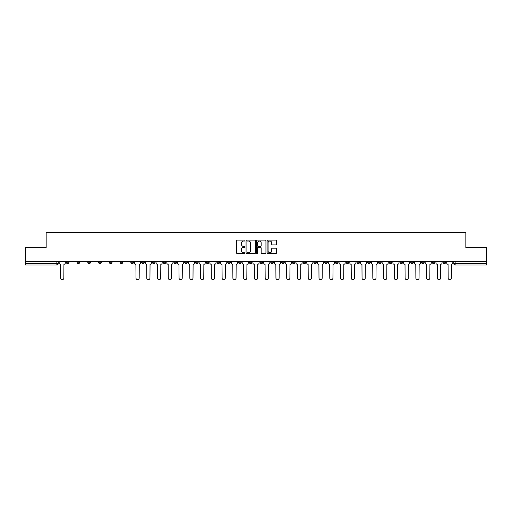 <?xml version="1.0" encoding="UTF-8"?>
<svg xmlns="http://www.w3.org/2000/svg" width="512" height="512" viewBox="0 0 512 512"><rect width="100%" height="100%" fill="white"/><g stroke="black" fill="none" stroke-linecap="round" stroke-linejoin="round"><path stroke-width="0.77" d="M244.96 240.595A0.474 0.474 0 0 0 244.486 240.122L237.286 240.122A0.678 0.678 0 0 0 236.614 240.794L236.614 252.986A0.678 0.678 0 0 0 237.286 253.664L244.486 253.664A0.474 0.474 0 0 0 244.96 253.19A0.474 0.474 0 0 0 244.486 252.717L243.552 252.717A2.17 2.17 0 0 1 241.389 250.547L241.389 249.536A2.17 2.17 0 0 1 243.552 247.366L244.486 247.366A0.474 0.474 0 0 0 244.96 246.893A0.474 0.474 0 0 0 244.486 246.419L243.552 246.419A2.17 2.17 0 0 1 241.389 244.25L241.389 243.232A2.17 2.17 0 0 1 243.552 241.069L244.486 241.069A0.474 0.474 0 0 0 244.96 240.595M356.883 262.208L356.883 261.453L356.883 262.208A1.382 1.382 0 0 0 358.259 263.59A1.382 1.382 0 0 1 356.883 262.208L359.642 262.208A1.382 1.382 0 0 1 358.259 263.59M335.354 261.453L335.354 262.208L338.112 262.208A1.382 1.382 0 0 1 336.736 263.59A1.382 1.382 0 0 1 335.354 262.208L335.354 261.453M324.589 262.208L324.589 261.453L324.589 262.208A1.382 1.382 0 0 0 325.971 263.59A1.382 1.382 0 0 1 324.589 262.208L327.347 262.208A1.382 1.382 0 0 1 325.971 263.59A1.382 1.382 0 0 0 327.347 262.208A1.382 1.382 0 0 1 325.971 263.59M313.824 262.208L313.824 261.453L313.824 262.208A1.382 1.382 0 0 0 315.206 263.59A1.382 1.382 0 0 1 313.824 262.208L316.582 262.208A1.382 1.382 0 0 1 315.206 263.59A1.382 1.382 0 0 0 316.582 262.208A1.382 1.382 0 0 1 315.206 263.59M281.53 262.208L281.53 261.453L281.53 262.208A1.382 1.382 0 0 0 282.912 263.59A1.382 1.382 0 0 1 281.53 262.208L284.288 262.208A1.382 1.382 0 0 1 282.912 263.59M270.765 261.453L270.765 262.208L273.53 262.208A1.382 1.382 0 0 1 272.147 263.59A1.382 1.382 0 0 1 270.765 262.208L270.765 261.453M260 261.453L260 262.208L262.765 262.208A1.382 1.382 0 0 1 261.382 263.59A1.382 1.382 0 0 1 260 262.208L260 261.453M249.235 261.453L249.235 262.208L252 262.208A1.382 1.382 0 0 1 250.618 263.59A1.382 1.382 0 0 1 249.235 262.208L249.235 261.453M238.47 262.208L238.47 261.453L238.47 262.208A1.382 1.382 0 0 0 239.853 263.59A1.382 1.382 0 0 1 238.47 262.208L241.235 262.208A1.382 1.382 0 0 1 239.853 263.59M216.947 261.453L216.947 262.208L219.706 262.208A1.382 1.382 0 0 1 218.323 263.59A1.382 1.382 0 0 1 216.947 262.208L216.947 261.453M206.182 262.208L206.182 261.453L206.182 262.208A1.382 1.382 0 0 0 207.558 263.59A1.382 1.382 0 0 1 206.182 262.208L208.941 262.208A1.382 1.382 0 0 1 207.558 263.59M87.77 261.453L87.77 262.208L90.534 262.208A1.382 1.382 0 0 1 89.152 263.59A1.382 1.382 0 0 1 87.77 262.208L87.77 261.453M275.795 244.896A0.678 0.678 0 0 0 276.474 244.218L276.474 240.794A0.678 0.678 0 0 0 275.795 240.122L267.802 240.122A0.678 0.678 0 0 0 267.123 240.794L267.123 252.986A0.678 0.678 0 0 0 267.802 253.664L275.795 253.664A0.678 0.678 0 0 0 276.474 252.986L276.474 248.858A0.678 0.678 0 0 0 275.795 248.179L272.371 248.179A0.678 0.678 0 0 0 271.699 248.858L271.699 250.906A1.811 1.811 0 0 1 269.888 252.717A1.811 1.811 0 0 1 268.07 250.906L268.07 242.88A1.811 1.811 0 0 1 269.888 241.069A1.811 1.811 0 0 1 271.699 242.88L271.699 244.218A0.678 0.678 0 0 0 272.371 244.896L275.795 244.896M25.6 261.453L25.6 247.718L46.163 247.718L46.163 232.333L465.837 232.333L465.837 247.718L486.4 247.718L486.4 261.453L25.6 261.453L25.6 263.59L58.24 263.59L58.24 261.453L58.24 263.59A1.382 1.382 0 0 1 56.858 264.973L25.6 264.973L25.6 263.59M255.405 240.794A0.678 0.678 0 0 0 254.733 240.122L246.739 240.122A0.678 0.678 0 0 0 246.061 240.794L246.061 252.986A0.678 0.678 0 0 0 246.739 253.664L254.733 253.664A0.678 0.678 0 0 0 255.405 252.986L255.405 240.794M257.267 240.122L265.261 240.122A0.678 0.678 0 0 1 265.939 240.794L265.939 252.986A0.678 0.678 0 0 1 265.261 253.664L261.843 253.664A0.678 0.678 0 0 1 261.165 252.986L261.165 248.045A0.678 0.678 0 0 0 260.486 247.366L258.221 247.366A0.678 0.678 0 0 0 257.542 248.045L257.542 253.19A0.474 0.474 0 0 1 257.069 253.664A0.474 0.474 0 0 1 256.595 253.19L256.595 240.794A0.678 0.678 0 0 1 257.267 240.122M453.76 261.453L453.76 263.59L486.4 263.59L486.4 264.973L455.142 264.973A1.382 1.382 0 0 1 453.76 263.59A1.382 1.382 0 0 0 455.142 264.973L455.142 261.453M486.4 261.453L486.4 263.59M445.76 261.453L445.76 262.208A1.382 1.382 0 0 1 444.378 263.59A1.382 1.382 0 0 1 442.995 262.208A1.382 1.382 0 0 0 444.378 263.59M442.995 261.453L442.995 262.208L445.76 262.208M434.995 261.453L434.995 262.208A1.382 1.382 0 0 1 433.613 263.59A1.382 1.382 0 0 1 432.23 262.208L434.995 262.208M432.23 261.453L432.23 262.208M424.23 261.453L424.23 262.208A1.382 1.382 0 0 1 422.848 263.59A1.382 1.382 0 0 1 421.466 262.208A1.382 1.382 0 0 0 422.848 263.59M421.466 261.453L421.466 262.208L424.23 262.208M413.466 261.453L413.466 262.208A1.382 1.382 0 0 1 412.083 263.59A1.382 1.382 0 0 1 410.707 262.208L413.466 262.208M410.707 261.453L410.707 262.208M402.701 261.453L402.701 262.208A1.382 1.382 0 0 1 401.318 263.59A1.382 1.382 0 0 1 399.942 262.208L402.701 262.208A1.382 1.382 0 0 1 401.318 263.59A1.382 1.382 0 0 0 402.701 262.208M399.942 261.453L399.942 262.208M391.936 261.453L391.936 262.208A1.382 1.382 0 0 1 390.554 263.59A1.382 1.382 0 0 1 389.178 262.208A1.382 1.382 0 0 0 390.554 263.59M389.178 261.453L389.178 262.208L391.936 262.208M381.171 261.453L381.171 262.208A1.382 1.382 0 0 1 379.789 263.59A1.382 1.382 0 0 1 378.413 262.208L381.171 262.208M378.413 261.453L378.413 262.208M370.406 261.453L370.406 262.208A1.382 1.382 0 0 1 369.024 263.59A1.382 1.382 0 0 1 367.648 262.208L370.406 262.208M367.648 261.453L367.648 262.208M359.642 261.453L359.642 262.208M348.877 261.453L348.877 262.208A1.382 1.382 0 0 1 347.494 263.59A1.382 1.382 0 0 1 346.118 262.208L348.877 262.208A1.382 1.382 0 0 1 347.494 263.59A1.382 1.382 0 0 0 348.877 262.208L348.877 261.453M346.118 261.453L346.118 262.208M338.112 261.453L338.112 262.208A1.382 1.382 0 0 1 336.736 263.59A1.382 1.382 0 0 0 338.112 262.208L338.112 261.453M327.347 261.453L327.347 262.208L327.347 261.453M316.582 261.453L316.582 262.208M305.818 261.453L305.818 262.208A1.382 1.382 0 0 1 304.442 263.59A1.382 1.382 0 0 1 303.059 262.208L305.818 262.208A1.382 1.382 0 0 1 304.442 263.59A1.382 1.382 0 0 0 305.818 262.208M303.059 261.453L303.059 262.208M295.053 261.453L295.053 262.208A1.382 1.382 0 0 1 293.677 263.59A1.382 1.382 0 0 1 292.294 262.208A1.382 1.382 0 0 0 293.677 263.59A1.382 1.382 0 0 0 295.053 262.208A1.382 1.382 0 0 1 293.677 263.59M292.294 261.453L292.294 262.208L295.053 262.208M284.288 261.453L284.288 262.208L284.288 261.453M273.53 261.453L273.53 262.208L273.53 261.453M262.765 261.453L262.765 262.208A1.382 1.382 0 0 1 261.382 263.59A1.382 1.382 0 0 0 262.765 262.208L262.765 261.453M252 261.453L252 262.208L252 261.453M241.235 261.453L241.235 262.208L241.235 261.453M230.47 261.453L230.47 262.208A1.382 1.382 0 0 1 229.088 263.59A1.382 1.382 0 0 1 227.712 262.208A1.382 1.382 0 0 0 229.088 263.59A1.382 1.382 0 0 0 230.47 262.208A1.382 1.382 0 0 1 229.088 263.59M227.712 261.453L227.712 262.208L230.47 262.208M219.706 261.453L219.706 262.208A1.382 1.382 0 0 1 218.323 263.59A1.382 1.382 0 0 0 219.706 262.208L219.706 261.453M208.941 261.453L208.941 262.208M198.176 261.453L198.176 262.208A1.382 1.382 0 0 1 196.794 263.59A1.382 1.382 0 0 1 195.418 262.208L198.176 262.208M195.418 261.453L195.418 262.208M187.411 261.453L187.411 262.208A1.382 1.382 0 0 1 186.029 263.59A1.382 1.382 0 0 1 184.653 262.208L187.411 262.208M184.653 261.453L184.653 262.208M176.646 261.453L176.646 262.208A1.382 1.382 0 0 1 175.264 263.59A1.382 1.382 0 0 1 173.888 262.208L176.646 262.208M173.888 261.453L173.888 262.208M165.882 261.453L165.882 262.208A1.382 1.382 0 0 1 164.506 263.59A1.382 1.382 0 0 1 163.123 262.208L165.882 262.208L165.882 261.453M163.123 261.453L163.123 262.208M155.117 261.453L155.117 262.208A1.382 1.382 0 0 1 153.741 263.59A1.382 1.382 0 0 1 152.358 262.208L155.117 262.208M152.358 261.453L152.358 262.208M144.352 261.453L144.352 262.208A1.382 1.382 0 0 1 142.976 263.59A1.382 1.382 0 0 1 141.594 262.208L144.352 262.208M141.594 261.453L141.594 262.208M133.587 261.453L133.587 262.208A1.382 1.382 0 0 1 132.211 263.59A1.382 1.382 0 0 1 130.829 262.208L133.587 262.208M130.829 261.453L130.829 262.208M122.822 261.453L122.822 262.208A1.382 1.382 0 0 1 121.446 263.59A1.382 1.382 0 0 1 120.064 262.208L122.822 262.208M120.064 261.453L120.064 262.208M112.058 261.453L112.058 262.208A1.382 1.382 0 0 1 110.682 263.59A1.382 1.382 0 0 1 109.299 262.208A1.382 1.382 0 0 0 110.682 263.59M109.299 261.453L109.299 262.208L112.058 262.208M101.293 261.453L101.293 262.208A1.382 1.382 0 0 1 99.917 263.59A1.382 1.382 0 0 1 98.534 262.208L101.293 262.208M98.534 261.453L98.534 262.208M90.534 261.453L90.534 262.208A1.382 1.382 0 0 1 89.152 263.59A1.382 1.382 0 0 0 90.534 262.208M79.77 261.453L79.77 262.208A1.382 1.382 0 0 1 78.387 263.59A1.382 1.382 0 0 1 77.005 262.208L79.77 262.208A1.382 1.382 0 0 1 78.387 263.59A1.382 1.382 0 0 0 79.77 262.208M77.005 261.453L77.005 262.208M69.005 261.453L69.005 262.208A1.382 1.382 0 0 1 67.622 263.59A1.382 1.382 0 0 1 66.24 262.208L69.005 262.208L69.005 261.453M66.24 261.453L66.24 262.208M56.858 264.973A1.382 1.382 0 0 0 58.24 263.59A1.382 1.382 0 0 1 56.858 264.973L56.858 261.453M247.482 241.069A0.474 0.474 0 0 0 247.008 241.542L247.008 252.243A0.474 0.474 0 0 0 247.482 252.717L248.467 252.717A2.17 2.17 0 0 0 250.63 250.547L250.63 243.232A2.17 2.17 0 0 0 248.467 241.069L247.482 241.069M261.165 242.912A1.811 1.811 0 0 0 259.354 241.101A1.811 1.811 0 0 0 257.542 242.912L257.542 245.741A0.678 0.678 0 0 0 258.221 246.419L260.486 246.419A0.678 0.678 0 0 0 261.165 245.741L261.165 242.912M59.168 262.899L59.168 261.453L59.168 262.899A1.382 1.382 0 0 0 60.55 264.282L60.653 278.08A1.587 1.587 0 0 0 62.24 279.667A1.587 1.587 0 0 0 63.827 278.08L63.93 264.282A1.382 1.382 0 0 0 65.312 262.899L65.312 261.453L65.312 262.899M60.55 264.282L60.653 278.08M63.827 278.08L63.93 264.282M145.286 262.899L145.286 261.453L145.286 262.899A1.382 1.382 0 0 0 146.662 264.282L146.771 278.08A1.587 1.587 0 0 0 148.358 279.667A1.587 1.587 0 0 0 149.946 278.08L150.048 264.282A1.382 1.382 0 0 0 151.424 262.899L151.424 261.453L151.424 262.899M156.051 262.899L156.051 261.453L156.051 262.899A1.382 1.382 0 0 0 157.427 264.282L157.536 278.08A1.587 1.587 0 0 0 159.123 279.667A1.587 1.587 0 0 0 160.71 278.08L160.813 264.282A1.382 1.382 0 0 0 162.189 262.899L162.189 261.453L162.189 262.899M166.816 262.899L166.816 261.453L166.816 262.899A1.382 1.382 0 0 0 168.192 264.282L168.294 278.08A1.587 1.587 0 0 0 169.882 279.667A1.587 1.587 0 0 0 171.469 278.08L171.578 264.282A1.382 1.382 0 0 0 172.954 262.899L172.954 261.453L172.954 262.899M177.581 262.899L177.581 261.453L177.581 262.899A1.382 1.382 0 0 0 178.957 264.282L179.059 278.08A1.587 1.587 0 0 0 180.646 279.667A1.587 1.587 0 0 0 182.234 278.08L182.342 264.282A1.382 1.382 0 0 0 183.718 262.899L183.718 261.453L183.718 262.899M188.346 262.899L188.346 261.453L188.346 262.899A1.382 1.382 0 0 0 189.722 264.282L189.824 278.08A1.587 1.587 0 0 0 191.411 279.667A1.587 1.587 0 0 0 192.998 278.08L193.107 264.282A1.382 1.382 0 0 0 194.483 262.899L194.483 261.453L194.483 262.899M199.11 262.899L199.11 261.453L199.11 262.899A1.382 1.382 0 0 0 200.486 264.282L200.589 278.08A1.587 1.587 0 0 0 202.176 279.667A1.587 1.587 0 0 0 203.763 278.08L203.866 264.282A1.382 1.382 0 0 0 205.248 262.899L205.248 261.453L205.248 262.899M209.869 262.899L209.869 261.453L209.869 262.899A1.382 1.382 0 0 0 211.251 264.282L211.354 278.08A1.587 1.587 0 0 0 212.941 279.667A1.587 1.587 0 0 0 214.528 278.08L214.63 264.282A1.382 1.382 0 0 0 216.013 262.899L216.013 261.453L216.013 262.899M220.634 262.899L220.634 261.453L220.634 262.899A1.382 1.382 0 0 0 222.016 264.282L222.118 278.08A1.587 1.587 0 0 0 223.706 279.667A1.587 1.587 0 0 0 225.293 278.08L225.395 264.282A1.382 1.382 0 0 0 226.778 262.899L226.778 261.453L226.778 262.899M231.398 262.899L231.398 261.453L231.398 262.899A1.382 1.382 0 0 0 232.781 264.282L232.883 278.08A1.587 1.587 0 0 0 234.47 279.667A1.587 1.587 0 0 0 236.058 278.08L236.16 264.282A1.382 1.382 0 0 0 237.542 262.899L237.542 261.453L237.542 262.899M242.163 262.899L242.163 261.453L242.163 262.899A1.382 1.382 0 0 0 243.546 264.282L243.648 278.08A1.587 1.587 0 0 0 245.235 279.667A1.587 1.587 0 0 0 246.822 278.08L246.925 264.282A1.382 1.382 0 0 0 248.307 262.899L248.307 261.453L248.307 262.899M252.928 262.899L252.928 261.453L252.928 262.899A1.382 1.382 0 0 0 254.31 264.282L254.413 278.08A1.587 1.587 0 0 0 256 279.667A1.587 1.587 0 0 0 257.587 278.08L257.69 264.282A1.382 1.382 0 0 0 259.072 262.899L259.072 261.453L259.072 262.899M263.693 262.899L263.693 261.453L263.693 262.899A1.382 1.382 0 0 0 265.075 264.282L265.178 278.08A1.587 1.587 0 0 0 266.765 279.667A1.587 1.587 0 0 0 268.352 278.08L268.454 264.282A1.382 1.382 0 0 0 269.837 262.899L269.837 261.453L269.837 262.899M274.458 262.899L274.458 261.453L274.458 262.899A1.382 1.382 0 0 0 275.84 264.282L275.942 278.08A1.587 1.587 0 0 0 277.53 279.667A1.587 1.587 0 0 0 279.117 278.08L279.219 264.282A1.382 1.382 0 0 0 280.602 262.899L280.602 261.453L280.602 262.899M285.222 262.899L285.222 261.453L285.222 262.899A1.382 1.382 0 0 0 286.605 264.282L286.707 278.08A1.587 1.587 0 0 0 288.294 279.667A1.587 1.587 0 0 0 289.882 278.08L289.984 264.282A1.382 1.382 0 0 0 291.366 262.899L291.366 261.453L291.366 262.899M295.987 262.899L295.987 261.453L295.987 262.899A1.382 1.382 0 0 0 297.37 264.282L297.472 278.08A1.587 1.587 0 0 0 299.059 279.667A1.587 1.587 0 0 0 300.646 278.08L300.749 264.282A1.382 1.382 0 0 0 302.131 262.899L302.131 261.453L302.131 262.899M306.752 262.899L306.752 261.453L306.752 262.899A1.382 1.382 0 0 0 308.134 264.282L308.237 278.08A1.587 1.587 0 0 0 309.824 279.667A1.587 1.587 0 0 0 311.411 278.08L311.514 264.282A1.382 1.382 0 0 0 312.89 262.899L312.89 261.453L312.89 262.899M317.517 262.899L317.517 261.453L317.517 262.899A1.382 1.382 0 0 0 318.893 264.282L319.002 278.08A1.587 1.587 0 0 0 320.589 279.667A1.587 1.587 0 0 0 322.176 278.08L322.278 264.282A1.382 1.382 0 0 0 323.654 262.899L323.654 261.453L323.654 262.899M328.282 262.899L328.282 261.453L328.282 262.899A1.382 1.382 0 0 0 329.658 264.282L329.766 278.08A1.587 1.587 0 0 0 331.354 279.667A1.587 1.587 0 0 0 332.941 278.08L333.043 264.282A1.382 1.382 0 0 0 334.419 262.899L334.419 261.453L334.419 262.899M339.046 262.899L339.046 261.453L339.046 262.899A1.382 1.382 0 0 0 340.422 264.282L340.531 278.08A1.587 1.587 0 0 0 342.118 279.667A1.587 1.587 0 0 0 343.706 278.08L343.808 264.282A1.382 1.382 0 0 0 345.184 262.899L345.184 261.453L345.184 262.899M349.811 262.899L349.811 261.453L349.811 262.899A1.382 1.382 0 0 0 351.187 264.282L351.29 278.08A1.587 1.587 0 0 0 352.877 279.667A1.587 1.587 0 0 0 354.464 278.08L354.573 264.282A1.382 1.382 0 0 0 355.949 262.899L355.949 261.453L355.949 262.899M360.576 262.899L360.576 261.453L360.576 262.899A1.382 1.382 0 0 0 361.952 264.282L362.054 278.08A1.587 1.587 0 0 0 363.642 279.667A1.587 1.587 0 0 0 365.229 278.08L365.338 264.282A1.382 1.382 0 0 0 366.714 262.899L366.714 261.453L366.714 262.899M371.341 262.899L371.341 261.453L371.341 262.899A1.382 1.382 0 0 0 372.717 264.282L372.819 278.08A1.587 1.587 0 0 0 374.406 279.667A1.587 1.587 0 0 0 375.994 278.08L376.096 264.282A1.382 1.382 0 0 0 377.478 262.899L377.478 261.453L377.478 262.899M382.106 262.899L382.106 261.453L382.106 262.899A1.382 1.382 0 0 0 383.482 264.282L383.584 278.08A1.587 1.587 0 0 0 385.171 279.667A1.587 1.587 0 0 0 386.758 278.08L386.861 264.282A1.382 1.382 0 0 0 388.243 262.899L388.243 261.453L388.243 262.899M392.864 262.899L392.864 261.453L392.864 262.899A1.382 1.382 0 0 0 394.246 264.282L394.349 278.08A1.587 1.587 0 0 0 395.936 279.667A1.587 1.587 0 0 0 397.523 278.08L397.626 264.282A1.382 1.382 0 0 0 399.008 262.899L399.008 261.453L399.008 262.899M403.629 262.899L403.629 261.453L403.629 262.899A1.382 1.382 0 0 0 405.011 264.282L405.114 278.08A1.587 1.587 0 0 0 406.701 279.667A1.587 1.587 0 0 0 408.288 278.08L408.39 264.282A1.382 1.382 0 0 0 409.773 262.899L409.773 261.453L409.773 262.899M414.394 262.899L414.394 261.453L414.394 262.899A1.382 1.382 0 0 0 415.776 264.282L415.878 278.08A1.587 1.587 0 0 0 417.466 279.667A1.587 1.587 0 0 0 419.053 278.08L419.155 264.282A1.382 1.382 0 0 0 420.538 262.899L420.538 261.453L420.538 262.899M425.158 262.899L425.158 261.453L425.158 262.899A1.382 1.382 0 0 0 426.541 264.282L426.643 278.08A1.587 1.587 0 0 0 428.23 279.667A1.587 1.587 0 0 0 429.818 278.08L429.92 264.282A1.382 1.382 0 0 0 431.302 262.899L431.302 261.453L431.302 262.899M435.923 262.899L435.923 261.453L435.923 262.899A1.382 1.382 0 0 0 437.306 264.282L437.408 278.08A1.587 1.587 0 0 0 438.995 279.667A1.587 1.587 0 0 0 440.582 278.08L440.685 264.282A1.382 1.382 0 0 0 442.067 262.899L442.067 261.453L442.067 262.899M134.522 261.453L134.522 262.899A1.382 1.382 0 0 0 135.904 264.282L136.006 278.08A1.587 1.587 0 0 0 137.594 279.667A1.587 1.587 0 0 0 139.181 278.08L139.283 264.282A1.382 1.382 0 0 0 140.659 262.899L140.659 261.453M146.662 264.282L146.771 278.08M149.946 278.08L150.048 264.282M157.427 264.282L157.536 278.08M160.71 278.08L160.813 264.282M168.192 264.282L168.294 278.08M171.469 278.08L171.578 264.282M178.957 264.282L179.059 278.08M182.234 278.08L182.342 264.282M189.722 264.282L189.824 278.08M192.998 278.08L193.107 264.282M200.486 264.282L200.589 278.08M203.763 278.08L203.866 264.282M211.251 264.282L211.354 278.08M214.528 278.08L214.63 264.282M222.016 264.282L222.118 278.08M225.293 278.08L225.395 264.282M232.781 264.282L232.883 278.08M236.058 278.08L236.16 264.282M243.546 264.282L243.648 278.08M246.822 278.08L246.925 264.282M254.31 264.282L254.413 278.08M257.587 278.08L257.69 264.282M265.075 264.282L265.178 278.08M268.352 278.08L268.454 264.282M275.84 264.282L275.942 278.08M279.117 278.08L279.219 264.282M286.605 264.282L286.707 278.08M289.882 278.08L289.984 264.282M297.37 264.282L297.472 278.08M300.646 278.08L300.749 264.282M308.134 264.282L308.237 278.08M311.411 278.08L311.514 264.282M318.893 264.282L319.002 278.08M322.176 278.08L322.278 264.282M329.658 264.282L329.766 278.08M332.941 278.08L333.043 264.282M340.422 264.282L340.531 278.08M343.706 278.08L343.808 264.282M351.187 264.282L351.29 278.08M354.464 278.08L354.573 264.282M361.952 264.282L362.054 278.08M365.229 278.08L365.338 264.282M372.717 264.282L372.819 278.08M375.994 278.08L376.096 264.282M383.482 264.282L383.584 278.08M386.758 278.08L386.861 264.282M394.246 264.282L394.349 278.08M397.523 278.08L397.626 264.282M405.011 264.282L405.114 278.08M408.288 278.08L408.39 264.282M415.776 264.282L415.878 278.08M419.053 278.08L419.155 264.282M426.541 264.282L426.643 278.08M429.818 278.08L429.92 264.282M437.306 264.282L437.408 278.08M440.582 278.08L440.685 264.282M446.688 262.899L446.688 261.453L446.688 262.899A1.382 1.382 0 0 0 448.07 264.282L448.173 278.08A1.587 1.587 0 0 0 449.76 279.667A1.587 1.587 0 0 0 451.347 278.08L451.45 264.282A1.382 1.382 0 0 0 452.832 262.899L452.832 261.453L452.832 262.899M448.07 264.282L448.173 278.08M451.347 278.08L451.45 264.282M455.142 264.973A1.382 1.382 0 0 1 453.76 263.59"/></g></svg>
